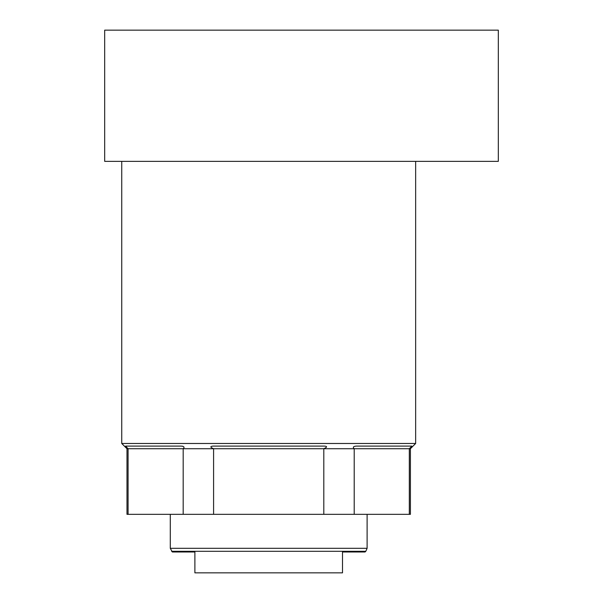 <?xml version="1.0" encoding="UTF-8"?>
<svg xmlns="http://www.w3.org/2000/svg" width="603" height="603" viewBox="0 0 603 603"><rect width="100%" height="100%" fill="white"/><g stroke="black" fill="none" stroke-linecap="round" stroke-linejoin="round"><path stroke-width="0.9" d="M183.184 514.329L183.184 448.722C184.759 447.185 184.088 446.31 181.171 446.099L125.537 446.099L128.077 448.722L323.803 448.722C327.293 447.155 327.467 446.28 324.331 446.099L213.063 446.099C209.957 446.378 210.138 447.26 213.59 448.722L213.59 514.329L126.984 514.329L126.984 448.722L121.738 443.476L415.655 443.476L415.655 161.363M213.59 514.329L410.409 514.329L410.409 448.722L415.655 443.476M126.984 448.722L128.077 448.722L128.077 514.329M181.171 446.099L182.701 446.235M121.738 161.363L121.738 443.476M104.681 161.363L498.319 161.363L498.319 30.15L104.681 30.15L104.681 161.363M323.803 514.329L323.803 448.722L354.21 448.722L354.21 514.329M356.215 446.099C353.245 446.378 352.582 447.253 354.21 448.722L409.316 448.722L411.849 446.099L356.215 446.099M409.316 514.329L409.316 448.722L410.409 448.722M342.504 572.85L342.504 551.986L342.504 572.85L194.89 572.85L194.89 551.986L172.337 551.986L170.287 548.315L367.106 548.315L367.106 514.329M171.591 551.3L365.802 551.3L365.056 551.986L342.504 551.986M194.89 551.986L194.89 572.85M170.287 548.315L170.287 514.329M365.802 551.3L367.106 548.315"/></g></svg>
